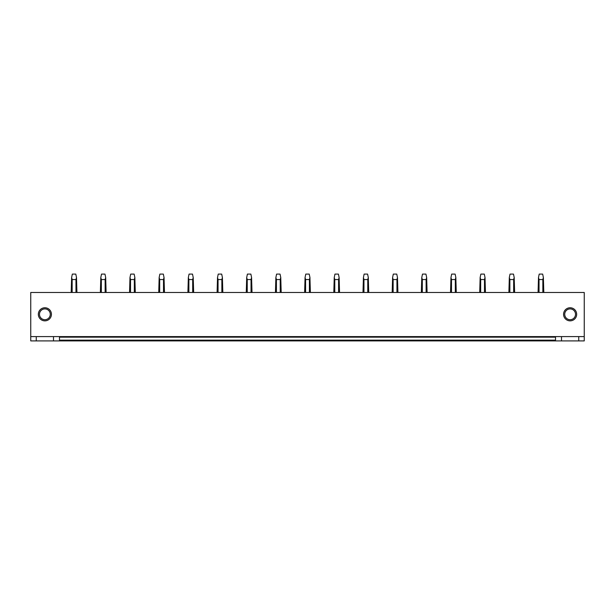 <?xml version="1.0" encoding="UTF-8"?>
<svg xmlns="http://www.w3.org/2000/svg" width="615" height="615" viewBox="0 0 615 615"><rect width="100%" height="100%" fill="white"/><g stroke="black" fill="none" stroke-linecap="round" stroke-linejoin="round"><path stroke-width="0.92" d="M580.399 340.902L584.25 340.902L584.25 336.597L30.75 336.597L30.75 340.902L580.399 340.902M59.471 336.597L59.471 340.157L555.529 340.157L555.529 336.597M30.75 336.597L30.75 292.479L584.25 292.479L584.25 336.597M51.429 314.303A6.55 6.55 180 0 1 44.88 320.853A6.55 6.55 180 0 1 38.33 314.303A6.55 6.55 180 0 1 44.88 307.761A6.55 6.55 180 0 1 51.429 314.303M576.67 314.303A6.55 6.55 180 0 1 570.12 320.853A6.55 6.55 180 0 1 563.571 314.303A6.55 6.55 180 0 1 570.12 307.761A6.55 6.55 180 0 1 576.67 314.303M59.471 340.157L59.471 340.902M36.262 336.597L36.262 340.902M53.497 336.597L53.497 340.902M50.276 314.303A5.397 5.397 0 0 0 44.88 308.907A5.397 5.397 0 0 0 39.483 314.303A5.397 5.397 0 0 0 44.88 319.708A5.397 5.397 0 0 0 50.276 314.303M555.529 340.157L555.529 340.902M578.738 336.597L578.738 340.902M561.503 336.597L561.503 340.902M564.724 314.303A5.397 5.397 0 0 1 570.12 308.907A5.397 5.397 0 0 1 575.517 314.303A5.397 5.397 0 0 1 570.12 319.708A5.397 5.397 0 0 1 564.724 314.303M76.929 292.479L76.498 277.488L75.968 279.556L75.968 292.479M72.155 292.479L72.155 279.556L75.968 279.556M72.155 279.556L71.624 277.488L72.339 274.098L75.783 274.098L76.498 277.488M71.624 277.488L71.186 292.479M106.111 292.479L105.68 277.488L105.142 279.556L105.142 292.479M101.337 292.479L101.337 279.556L105.142 279.556M101.337 279.556L100.806 277.488L101.513 274.098L104.965 274.098L105.68 277.488M100.806 277.488L100.368 292.479M135.292 292.479L134.854 277.488L134.324 279.556L134.324 292.479M130.518 292.479L130.518 279.556L134.324 279.556M130.518 279.556L129.98 277.488L130.695 274.098L134.147 274.098L134.854 277.488M129.98 277.488L129.55 292.479M164.474 292.479L164.036 277.488L163.505 279.556L163.505 292.479M159.692 292.479L159.692 279.556L163.505 279.556M159.692 279.556L159.162 277.488L159.877 274.098L163.321 274.098L164.036 277.488M159.162 277.488L158.732 292.479M193.656 292.479L193.218 277.488L192.687 279.556L192.687 292.479M188.874 292.479L188.874 279.556L192.687 279.556M188.874 279.556L188.344 277.488L189.059 274.098L192.503 274.098L193.218 277.488M188.344 277.488L187.906 292.479M222.83 292.479L222.399 277.488L221.869 279.556L221.869 292.479M218.056 292.479L218.056 279.556L221.869 279.556M218.056 279.556L217.525 277.488L218.24 274.098L221.684 274.098L222.399 277.488M217.525 277.488L217.087 292.479M252.012 292.479L251.573 277.488L251.043 279.556L251.043 292.479M247.238 292.479L247.238 279.556L251.043 279.556M247.238 279.556L246.7 277.488L247.415 274.098L250.866 274.098L251.573 277.488M246.7 277.488L246.269 292.479M281.193 292.479L280.755 277.488L280.225 279.556L280.225 292.479M276.412 292.479L276.412 279.556L280.225 279.556M276.412 279.556L275.881 277.488L276.596 274.098L280.04 274.098L280.755 277.488M275.881 277.488L275.451 292.479M310.375 292.479L309.937 277.488L309.407 279.556L309.407 292.479M305.594 292.479L305.594 279.556L309.407 279.556M305.594 279.556L305.063 277.488L305.778 274.098L309.222 274.098L309.937 277.488M305.063 277.488L304.625 292.479M339.549 292.479L339.119 277.488L338.588 279.556L338.588 292.479M334.775 292.479L334.775 279.556L338.588 279.556M334.775 279.556L334.245 277.488L334.96 274.098L338.404 274.098L339.119 277.488M334.245 277.488L333.807 292.479M368.731 292.479L368.3 277.488L367.762 279.556L367.762 292.479M363.957 292.479L363.957 279.556L367.762 279.556M363.957 279.556L363.427 277.488L364.134 274.098L367.586 274.098L368.3 277.488M363.427 277.488L362.988 292.479M397.913 292.479L397.474 277.488L396.944 279.556L396.944 292.479M393.131 292.479L393.131 279.556L396.944 279.556M393.131 279.556L392.601 277.488L393.316 274.098L396.76 274.098L397.474 277.488M392.601 277.488L392.17 292.479M427.094 292.479L426.656 277.488L426.126 279.556L426.126 292.479M422.313 292.479L422.313 279.556L426.126 279.556M422.313 279.556L421.782 277.488L422.497 274.098L425.941 274.098L426.656 277.488M421.782 277.488L421.344 292.479M456.269 292.479L455.838 277.488L455.308 279.556L455.308 292.479M451.495 292.479L451.495 279.556L455.308 279.556M451.495 279.556L450.964 277.488L451.679 274.098L455.123 274.098L455.838 277.488M450.964 277.488L450.526 292.479M485.45 292.479L485.02 277.488L484.482 279.556L484.482 292.479M480.676 292.479L480.676 279.556L484.482 279.556M480.676 279.556L480.146 277.488L480.853 274.098L484.305 274.098L485.02 277.488M480.146 277.488L479.708 292.479M514.632 292.479L514.194 277.488L513.663 279.556L513.663 292.479M509.858 292.479L509.858 279.556L513.663 279.556M509.858 279.556L509.32 277.488L510.035 274.098L513.487 274.098L514.194 277.488M509.32 277.488L508.889 292.479M543.814 292.479L543.376 277.488L542.845 279.556L542.845 292.479M539.032 292.479L539.032 279.556L542.845 279.556M539.032 279.556L538.502 277.488L539.217 274.098L542.661 274.098L543.376 277.488M538.502 277.488L538.071 292.479M59.471 337.166L555.529 337.166"/></g></svg>
